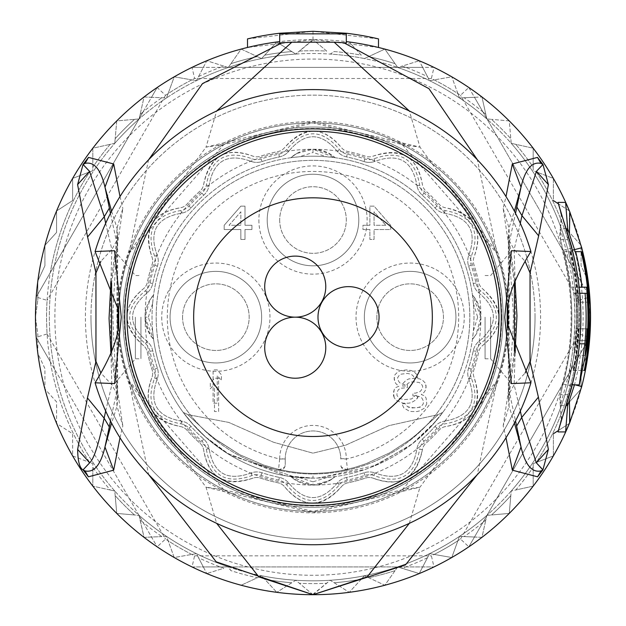 <?xml version="1.0" encoding="UTF-8"?>
<svg xmlns="http://www.w3.org/2000/svg" width="626" height="626" viewBox="0 0 626 626"><rect width="100%" height="100%" fill="white"/><g stroke="black" fill="none" stroke-linecap="round" stroke-linejoin="round"><path stroke-width="0.47" stroke-dasharray="3.13 2.35" d="M317.992 317.163A30.525 30.525 0 0 1 348.525 286.638A30.525 30.525 0 0 1 379.051 317.163A30.525 30.525 0 0 1 348.525 347.688A30.525 30.525 0 0 1 317.992 317.163M264.712 347.688A30.525 30.525 0 0 1 295.237 317.163A30.525 30.525 0 0 1 325.77 347.688A30.525 30.525 0 0 1 295.237 378.221A30.525 30.525 0 0 1 264.712 347.688M295.237 317.163A30.525 30.525 0 0 1 264.712 286.638A30.525 30.525 0 0 1 295.237 256.104A30.525 30.525 0 0 1 325.77 286.638A30.525 30.525 0 0 1 295.237 317.163M193.661 317.163A119.339 119.339 0 0 1 313 197.824A119.339 119.339 0 0 1 432.339 317.163A119.339 119.339 0 0 1 313 436.502A119.339 119.339 0 0 1 193.661 317.163M347.524 470.126A5.548 5.548 0 0 1 340.755 464.711L341.303 467.106L347.524 470.126A156.805 156.805 0 0 1 156.195 317.163A156.805 156.805 0 0 1 313 160.358A156.805 156.805 0 0 1 469.805 317.163A156.805 156.805 0 0 1 313 473.968A156.805 156.805 0 0 1 311.591 473.968A156.805 156.805 0 0 1 156.195 316.459A156.805 156.805 0 0 1 313 160.358A156.805 156.805 0 0 1 314.409 160.358A156.805 156.805 0 0 1 469.805 317.867A156.805 156.805 0 0 1 278.476 470.126A156.805 156.805 0 0 1 313 160.358A156.805 156.805 0 0 1 347.524 470.126L346.303 459.014L340.755 458.709A27.755 27.755 0 0 0 313.955 430.97A27.755 27.755 0 0 0 285.245 458.709A27.755 27.755 0 0 1 313 430.954A27.755 27.755 0 0 1 340.755 458.709L340.755 459.014M472.434 294.987L473.381 303.43A160.968 160.968 0 0 1 473.381 330.896L472.434 339.347A160.968 160.968 0 0 1 335.184 476.597L326.733 477.544A160.968 160.968 0 0 1 313 478.131A160.968 160.968 0 0 0 473.968 317.163A160.968 160.968 0 0 0 313 156.195A160.968 160.968 0 0 1 326.733 156.782L335.184 157.729L313 149.254L313 152.501L326.733 156.782M326.733 477.544L313 481.824L313 485.064L329.745 480.557L335.192 476.605M240.838 225.282L229.046 225.282L240.838 211.815L240.838 225.282L229.046 225.282L240.838 211.815L240.838 225.282M224.186 225.282L224.186 229.531L240.838 229.531L240.838 239.453L245.001 239.453L245.001 229.531L251.942 229.531L251.942 225.282L245.001 225.282L245.001 206.15L240.838 206.15L224.186 225.282L224.186 229.531L240.838 229.531L240.838 239.453L245.001 239.453L245.001 229.531L251.942 229.531L251.942 225.282L245.001 225.282L245.001 206.15L240.838 206.15L224.186 225.282M218.638 378.221L214.475 378.221L210.313 383.182L210.313 388.848L214.475 383.887L214.475 411.525L218.638 411.525L218.638 378.221L214.475 378.221L210.313 383.182L210.313 388.848L214.475 383.887L214.475 411.525L218.638 411.525L218.638 378.221M426.791 403.731L424.71 407.98L419.85 410.82L417.072 411.525L411.525 411.525L408.747 410.82L403.895 407.98L401.814 403.731L405.28 403.731L407.362 406.564L412.221 407.98L419.85 407.276L421.243 406.564L423.325 403.731L423.325 400.898L421.932 398.066L419.85 396.641L412.91 395.937L412.91 393.105L415.687 393.105L419.85 391.688L421.243 390.264L422.628 387.431L422.628 386.015L421.243 383.887L419.162 382.47L412.91 381.766L409.443 382.47L407.362 383.887L405.977 386.015L402.502 386.015L403.199 383.182L405.977 380.35L408.747 378.933L414.991 378.221L419.85 378.933L422.628 380.35L425.406 383.182L426.095 386.015L425.406 390.264L424.013 392.392L421.243 394.521L424.71 395.937L426.095 398.066L426.791 403.731L426.095 398.066L424.71 395.937L421.243 394.521L424.013 392.392L425.406 390.264L426.095 387.431L425.406 383.182L422.628 380.35L419.85 378.933L414.991 378.221L408.747 378.933L405.977 380.35L403.199 383.182L402.502 386.015L405.977 386.015L407.362 383.887L409.443 382.47L412.91 381.766L419.162 382.47L421.243 383.887L422.628 386.015L422.628 387.431L421.243 390.264L419.85 391.688L415.687 393.105L412.91 393.105L412.91 395.937L419.85 396.641L421.932 398.066L423.325 400.898L423.325 403.731L421.243 406.564L416.384 407.98L408.747 407.276L407.362 406.564L405.28 403.731L401.814 403.731L403.895 407.98L408.747 410.82L411.525 411.525L417.072 411.525L419.85 410.82L424.71 407.98L426.791 403.731M313 473.467L327.359 472.74L340.708 470.799L354.073 467.622L366.194 463.67L389.841 452.77L409.451 440.047L416.486 434.514L438.231 414.608L416.509 434.507L409.451 440.047L389.841 452.77L366.194 463.67L354.073 467.63L340.708 470.791L327.359 472.74L313 473.467L301.709 473.013L289.415 471.527L277.06 468.991L263.812 465.095L239.766 454.726L216.549 440.047L205.891 431.455L187.769 414.608L205.891 431.439L215.031 438.904L239.774 454.719L263.812 465.095L277.06 468.991L289.415 471.527L301.709 473.013L313 473.467L327.359 472.74L340.708 470.799L354.073 467.622L366.194 463.67L389.841 452.77L409.451 440.047L416.486 434.514L438.231 414.608L416.509 434.507L409.451 440.047L389.841 452.77L366.194 463.67L354.073 467.63L340.708 470.791L327.359 472.74L313 473.467L301.709 473.013L289.415 471.527L277.06 468.991L263.812 465.095L239.766 454.726L216.549 440.047L205.891 431.455L187.769 414.608L205.891 431.439L215.031 438.904L239.774 454.719L263.812 465.095L277.06 468.991L289.415 471.527L301.709 473.013L313 473.467L327.359 472.74L340.708 470.799L354.073 467.622L366.194 463.67L389.841 452.77L409.451 440.047L416.486 434.514L438.231 414.608L416.509 434.507L409.451 440.047L389.841 452.77L366.194 463.67L354.073 467.63L340.708 470.791L327.359 472.74L313 473.467L301.709 473.013L289.415 471.527L277.06 468.991L263.812 465.095L239.766 454.726L216.549 440.047L205.891 431.455L187.769 414.608L205.891 431.439L215.031 438.904L239.774 454.719L263.812 465.095L277.06 468.991L289.415 471.527L301.709 473.013L313 473.467L313 478.131L317.132 478.084L365.177 469.445L371.938 466.957L409.709 445.845L417.362 439.718L430.821 426.846L442.832 412.323L431.298 426.329L412.385 443.787L376.116 465.243L318.344 478.045L313 478.131L317.132 478.084L365.177 469.445L371.938 466.957L409.709 445.845L417.362 439.718L430.821 426.846L442.832 412.323L432.668 424.827L412.385 443.787L376.116 465.243L318.344 478.045L313 478.131L317.132 478.084L365.177 469.445L371.938 466.957L409.709 445.845L417.362 439.718L430.821 426.846L442.832 412.323L432.668 424.827L412.385 443.787L376.116 465.243L318.344 478.045L313 478.131L295.026 477.129L230.305 455.266L205.281 436.784L190.774 421.916L183.183 412.346L194.24 425.829L207.229 438.513L226.659 453.021L285.503 475.768L313 478.131L295.026 477.129L230.305 455.266L205.281 436.784L190.774 421.916L183.183 412.346L194.24 425.829L207.229 438.513L226.659 453.021L285.503 475.768L313 478.131L295.026 477.129L230.305 455.266L205.281 436.784L190.774 421.916L183.183 412.346L194.24 425.829L207.229 438.513L226.659 453.021L285.503 475.768L313 478.131L313 473.467M473.381 303.43L477.661 317.163L480.901 317.163C479.164 306.92 476.347 299.525 472.434 294.979A33.303 33.303 0 0 1 472.434 339.347L476.089 334.425L480.909 317.163L472.442 294.971A160.968 160.968 0 0 0 335.184 157.729C330.481 153.753 323.086 150.929 313 149.262L296.841 153.433L290.808 157.721L299.267 156.782L313 152.501M477.661 317.163L473.381 330.896M472.442 339.355L476.089 334.425M313 481.824L299.267 477.544A160.968 160.968 0 0 0 313 478.131A160.968 160.968 0 0 1 152.032 317.163A160.968 160.968 0 0 1 313 156.195A160.968 160.968 0 0 0 299.267 156.782M299.267 477.544L290.816 476.597A160.968 160.968 0 0 1 153.566 339.347L152.619 330.896L148.339 317.163L145.099 317.163C146.813 327.32 149.63 334.714 153.566 339.347A33.303 33.303 0 0 1 153.566 294.979L149.684 300.284L145.091 317.163L153.558 339.355M290.808 476.605L313 485.072A167.909 167.909 0 0 0 480.909 317.914A167.909 167.909 0 0 0 313 149.254A167.909 167.909 0 0 0 145.091 316.412A167.909 167.909 0 0 0 313 485.072L318.298 484.649L331.717 479.313L335.121 476.652M148.339 317.163L152.619 303.43A160.968 160.968 0 0 0 152.619 330.896M152.619 303.43L153.566 294.979A160.968 160.968 0 0 1 290.816 157.729A33.303 33.303 0 0 1 335.184 157.729M161.743 317.163A54.118 54.118 0 0 0 215.86 371.281A54.118 54.118 0 0 0 269.978 317.163A54.118 54.118 0 0 0 215.86 263.045A54.118 54.118 0 0 0 161.743 317.163M258.882 220.023A54.118 54.118 0 0 0 313 274.141A54.118 54.118 0 0 0 367.118 220.023A54.118 54.118 0 0 0 313 165.906A54.118 54.118 0 0 0 258.882 220.023M464.257 317.163A54.118 54.118 0 0 0 410.14 263.045A54.118 54.118 0 0 0 356.022 317.163A54.118 54.118 0 0 0 410.14 371.281A54.118 54.118 0 0 0 464.257 317.163M329.745 480.557L335.184 476.597A33.303 33.303 0 0 1 290.816 476.597C295.519 480.572 302.914 483.397 313 485.064M385.851 225.282L374.058 225.282L374.058 211.815L385.851 225.282L374.058 211.815L374.058 225.282L385.851 225.282M261.652 317.163A45.792 45.792 0 0 0 215.86 271.371A45.792 45.792 0 0 0 170.069 317.163A45.792 45.792 0 0 0 215.86 362.955A45.792 45.792 0 0 0 261.652 317.163A45.792 45.792 0 0 1 215.86 362.955A45.792 45.792 0 0 1 170.069 317.163A45.792 45.792 0 0 1 215.86 271.371A45.792 45.792 0 0 1 261.652 317.163M364.348 317.163A45.792 45.792 0 0 1 410.14 271.371A45.792 45.792 0 0 1 455.931 317.163A45.792 45.792 0 0 1 410.14 362.955A45.792 45.792 0 0 1 364.348 317.163A45.792 45.792 0 0 0 410.14 362.955A45.792 45.792 0 0 0 455.931 317.163A45.792 45.792 0 0 0 410.14 271.371A45.792 45.792 0 0 0 364.348 317.163M267.208 220.023A45.792 45.792 0 0 1 313 174.231A45.792 45.792 0 0 1 358.792 220.023A45.792 45.792 0 0 1 313 265.815A45.792 45.792 0 0 1 267.208 220.023A45.792 45.792 0 0 0 313 265.815A45.792 45.792 0 0 0 358.792 220.023A45.792 45.792 0 0 0 313 174.231A45.792 45.792 0 0 0 267.208 220.023M313 127.047A190.116 190.116 0 0 0 122.884 317.163A190.116 190.116 0 0 0 313 507.279A190.116 190.116 0 0 0 503.116 317.163A190.116 190.116 0 0 0 313 127.047A190.116 190.116 0 0 1 503.116 317.163A190.116 190.116 0 0 1 313 507.279A190.116 190.116 0 0 1 122.884 317.163A190.116 190.116 0 0 1 313 127.047M394.177 397.533L393.488 395.405L394.177 389.74L395.569 387.611L399.036 386.195L396.258 384.067L394.873 381.938L394.177 379.106L394.873 374.857L397.651 372.024L400.421 370.6L406.665 369.896L411.525 370.6L414.302 372.024L417.072 374.857L417.769 377.689L414.302 377.689L412.91 375.561L410.828 374.145L407.362 373.44L401.117 374.145L399.036 375.561L397.651 377.689L397.651 379.106L399.036 381.938L400.421 383.362L404.584 384.779L407.362 384.779L407.362 387.611L400.421 388.316L398.339 389.74L396.954 392.572L396.954 395.405L399.036 398.238L403.895 399.654L411.525 398.95L414.302 396.821L414.991 395.405L418.465 395.405L416.384 399.654L411.525 402.495L408.747 403.199L403.199 403.199L397.651 401.07L395.569 399.654L394.177 397.533L395.569 399.654L397.651 401.07L403.199 403.199L408.747 403.199L411.525 402.495L416.384 399.654L417.769 397.533L418.465 395.405L414.991 395.405L414.302 396.821L411.525 398.95L403.895 399.654L399.036 398.238L396.954 395.405L396.954 392.572L398.339 389.74L400.421 388.316L407.362 387.611L407.362 384.779L404.584 384.779L400.421 383.362L399.036 381.938L397.651 379.106L397.651 377.689L399.036 375.561L401.117 374.145L407.362 373.44L410.828 374.145L412.91 375.561L414.302 377.689L417.769 377.689L417.072 374.857L414.302 372.024L411.525 370.6L406.665 369.896L400.421 370.6L397.651 372.024L394.873 374.857L394.177 377.689L394.873 381.938L396.258 384.067L399.036 386.195L395.569 387.611L394.177 389.74L393.488 392.572L394.177 397.533M390.71 225.282L390.71 229.531L374.058 229.531L374.058 239.453L369.896 239.453L369.896 229.531L362.955 229.531L362.955 225.282L369.896 225.282L369.896 206.15L374.058 206.15L390.71 225.282L374.058 206.15L369.896 206.15L369.896 225.282L362.955 225.282L362.955 229.531L369.896 229.531L369.896 239.453L374.058 239.453L374.058 229.531L390.71 229.531L390.71 225.282M217.253 369.896L213.09 369.896L213.09 403.199L217.253 403.199L217.253 375.561L221.416 380.522L221.416 374.857L217.253 369.896L213.09 369.896L213.09 403.199L217.253 403.199L217.253 375.561L221.416 380.522L221.416 374.857L217.253 369.896M182.557 317.163A33.303 33.303 0 0 0 215.86 350.466A33.303 33.303 0 0 0 249.164 317.163A33.303 33.303 0 0 0 215.86 283.86A33.303 33.303 0 0 0 182.557 317.163A33.303 33.303 0 0 0 215.86 350.466A33.303 33.303 0 0 0 249.164 317.163A33.303 33.303 0 0 0 215.86 283.86A33.303 33.303 0 0 0 182.557 317.163M376.836 317.163A33.303 33.303 0 0 0 410.14 350.466A33.303 33.303 0 0 0 443.443 317.163A33.303 33.303 0 0 0 410.14 283.86A33.303 33.303 0 0 0 376.836 317.163A33.303 33.303 0 0 0 410.14 350.466A33.303 33.303 0 0 0 443.443 317.163A33.303 33.303 0 0 0 410.14 283.86A33.303 33.303 0 0 0 376.836 317.163M279.697 220.023A33.303 33.303 0 0 0 313 253.327A33.303 33.303 0 0 0 346.303 220.023A33.303 33.303 0 0 0 313 186.72A33.303 33.303 0 0 0 279.697 220.023A33.303 33.303 0 0 1 313 186.72A33.303 33.303 0 0 1 346.303 220.023A33.303 33.303 0 0 1 313 253.327A33.303 33.303 0 0 1 279.697 220.023M285.245 459.014L279.697 458.709A33.303 33.303 0 0 1 314.142 425.422A33.303 33.303 0 0 1 346.303 458.709L346.303 459.014A145.709 145.709 0 0 0 311.224 171.469A145.709 145.709 0 0 0 279.697 459.014L285.245 459.014L285.245 464.711L285.245 458.709M278.476 470.126L284.697 467.106L285.245 464.711A5.548 5.548 0 0 1 278.476 470.126L279.697 458.709M117.336 317.163A195.664 195.664 0 0 1 313 121.499A195.664 195.664 0 0 1 508.664 317.163A195.664 195.664 0 0 1 313 512.827A195.664 195.664 0 0 1 117.336 317.163M313 511.442A194.279 194.279 0 0 0 507.279 317.163A194.279 194.279 0 0 0 313 122.884A194.279 194.279 0 0 0 118.721 317.163A194.279 194.279 0 0 1 312.288 122.892A194.279 194.279 0 0 1 507.279 317.163A194.279 194.279 0 0 1 313.712 511.434A194.279 194.279 0 0 1 118.721 317.163A194.279 194.279 0 0 0 313 511.442M313 544.745A227.582 227.582 0 0 0 540.582 317.163A227.582 227.582 0 0 0 313 89.581A227.582 227.582 0 0 0 85.418 317.163A227.582 227.582 0 0 0 313 544.745M576.656 315.809A263.663 263.663 0 0 1 576.663 317.163A263.663 263.663 0 0 1 313.681 580.818A263.663 263.663 0 0 1 49.344 318.517A263.663 263.663 0 0 1 49.337 317.163A263.663 263.663 0 0 1 312.319 53.507A263.663 263.663 0 0 1 576.656 315.809A263.663 263.663 0 0 1 576.663 317.163A263.663 263.663 0 0 1 511.231 491.003L533.188 486.12L533.188 463.647L553.353 455.931L536.349 462.434A266.433 266.433 0 0 0 575.677 361.758L486.981 515.378L509.251 513.414L511.231 491.003L515.777 489.994A266.433 266.433 0 0 0 533.188 467.184L533.188 486.12L515.777 489.994A266.433 266.433 0 0 0 533.188 467.184L533.188 463.647L536.349 462.434A266.433 266.433 0 0 0 536.349 171.892L553.353 178.394L553.353 200.547L569.41 210.954L569.41 232.41L581.077 245.329L581.077 265.729L588.166 280.941L588.166 299.917L590.537 317.163A277.537 277.537 0 0 1 589.809 337.289L578.901 333.963A266.433 266.433 0 0 0 578.901 300.363L589.809 297.037A277.537 277.537 0 0 1 589.809 337.289L588.166 340.137L588.166 334.409L588.166 353.393L581.077 368.604L581.077 388.996L569.41 401.915L569.41 423.372L553.353 433.779L553.353 455.931L553.353 433.779M590.357 318.462L588.166 334.409L590.357 318.462M589.809 337.289L468.827 546.819A277.537 277.537 0 0 1 433.974 566.945L431.4 555.841A266.433 266.433 0 0 0 460.501 539.041L468.827 546.819A277.537 277.537 0 0 1 433.974 566.945L192.025 566.945A277.537 277.537 0 0 1 157.173 546.819L165.499 539.041A266.433 266.433 0 0 0 194.6 555.841L192.025 566.945A277.537 277.537 0 0 1 157.173 546.819L36.191 337.289L37.834 340.137L37.834 353.393L44.923 368.604L44.923 388.996L56.59 401.915L56.59 423.372L72.647 433.779L72.647 455.931L89.651 462.434L72.647 455.931L72.647 433.779L56.59 423.372L56.59 401.915L44.923 388.996L44.923 368.604L37.834 353.393L37.834 334.409L35.463 317.163L37.834 299.917L35.463 317.163A277.537 277.537 0 0 1 36.191 297.037L47.099 300.363A266.433 266.433 0 0 0 47.099 333.963L36.191 337.289A277.537 277.537 0 0 1 36.191 297.037L37.834 294.189L37.834 299.917L37.834 280.941L37.834 294.189L139.019 118.948L116.749 120.912L114.769 143.323L92.812 148.206L92.812 170.679L72.647 178.394L72.647 200.547L56.59 210.954L56.59 232.41L44.923 245.329L44.923 265.729L37.834 280.941L44.923 265.729L44.923 245.329L56.59 232.41L56.59 210.954L72.647 200.547L72.647 178.394L89.651 171.892A266.433 266.433 0 0 0 50.323 272.568M312.742 594.481L330.246 580.255L349.23 592.329L364.434 575.756L384.834 585.24L397.666 566.945L220.282 566.945A266.433 266.433 0 0 0 223.811 568.228L206.791 573.572L223.811 568.228A266.433 266.433 0 0 1 198.536 557.758L196.384 553.634L174.231 557.516L166.516 536.388L144.043 537.351L139.019 515.378L116.749 513.414L134.52 514.987A266.433 266.433 0 0 1 115.176 495.643L116.749 513.414L114.769 491.003L92.812 486.12L110.223 489.994A266.433 266.433 0 0 1 92.812 467.184L92.812 486.12L92.812 463.647L89.651 462.434A266.433 266.433 0 0 1 89.651 171.892L92.812 170.679L92.812 148.206L110.223 144.332A266.433 266.433 0 0 0 92.812 167.142A266.433 266.433 0 0 1 110.223 144.332L114.769 143.323A263.663 263.663 0 0 0 114.769 491.003L110.223 489.994A266.433 266.433 0 0 1 92.812 467.184L92.812 463.647L89.651 462.434A266.433 266.433 0 0 1 50.323 361.758L37.834 340.137L37.834 334.409L35.463 317.163A277.537 277.537 0 0 0 36.191 337.289M313.258 39.845L295.754 54.071L276.77 41.997L261.566 58.57L241.166 49.086L228.334 67.381L405.718 67.381A266.433 266.433 0 0 0 402.189 66.098L419.209 60.753L402.189 66.098A266.433 266.433 0 0 1 427.464 76.568L429.616 80.691L451.769 76.81A277.537 277.537 0 0 1 468.827 87.507L460.501 95.285A266.433 266.433 0 0 0 431.4 78.485L433.974 67.381L192.025 67.381L194.6 78.485A266.433 266.433 0 0 0 165.499 95.285L157.173 87.507L36.191 297.037M424.084 441.22L422.237 439.147A16.652 16.652 0 0 0 416.939 448.701C412.62 473.546 398.621 481.621 374.943 472.943C398.621 481.621 412.62 473.546 416.939 448.701A16.652 16.652 0 0 1 422.237 439.147A163.746 163.746 0 0 0 434.984 426.4A163.746 163.746 0 0 1 422.237 439.147A16.652 16.652 0 0 0 416.939 448.701L422.409 449.656A11.104 11.104 0 0 1 425.938 443.286A169.294 169.294 0 0 0 439.123 430.101A11.104 11.104 0 0 1 445.493 426.572C473.366 422.041 482.873 405.585 473.992 377.196A11.104 11.104 0 0 1 473.866 369.919A169.294 169.294 0 0 0 478.694 351.906A11.104 11.104 0 0 1 482.443 345.669C504.321 327.805 504.321 308.806 482.443 288.656A11.104 11.104 0 0 1 478.694 282.42A169.294 169.294 0 0 0 473.866 264.407A11.104 11.104 0 0 1 473.992 257.13C484.015 230.72 474.516 214.264 445.493 207.754A11.104 11.104 0 0 1 439.123 204.225A169.294 169.294 0 0 0 425.938 191.04A11.104 11.104 0 0 1 422.409 184.67C417.878 156.797 401.423 147.29 373.033 156.171A11.104 11.104 0 0 1 365.756 156.297A169.294 169.294 0 0 0 347.743 151.469A11.104 11.104 0 0 1 341.506 147.72C323.642 125.842 304.643 125.842 284.494 147.72A11.104 11.104 0 0 1 278.257 151.469A169.294 169.294 0 0 0 260.244 156.297A11.104 11.104 0 0 1 252.967 156.171C226.557 146.148 210.101 155.647 203.591 184.67A11.104 11.104 0 0 1 200.062 191.04A169.294 169.294 0 0 0 186.877 204.225A11.104 11.104 0 0 1 180.507 207.754C152.634 212.284 143.127 228.74 152.008 257.13A11.104 11.104 0 0 1 152.134 264.407A169.294 169.294 0 0 0 147.306 282.42A11.104 11.104 0 0 1 143.557 288.656C121.679 306.521 121.679 325.52 143.557 345.669A11.104 11.104 0 0 1 147.306 351.906A169.294 169.294 0 0 0 152.134 369.919A11.104 11.104 0 0 1 152.008 377.196C141.985 403.606 151.484 420.062 180.507 426.572A11.104 11.104 0 0 1 186.877 430.101A169.294 169.294 0 0 0 200.062 443.286A11.104 11.104 0 0 1 203.591 449.656C208.122 477.528 224.577 487.036 252.967 478.154A11.104 11.104 0 0 1 260.244 478.029A169.294 169.294 0 0 0 278.257 482.857A11.104 11.104 0 0 1 284.494 486.605C302.358 508.484 321.357 508.484 341.506 486.605A11.104 11.104 0 0 1 347.743 482.857A169.294 169.294 0 0 0 365.756 478.029A11.104 11.104 0 0 1 373.033 478.154A11.104 11.104 0 0 0 365.756 478.029A169.294 169.294 0 0 1 347.743 482.857A11.104 11.104 0 0 0 341.506 486.605C322.343 508.719 303.344 508.719 284.494 486.605A11.104 11.104 0 0 0 278.257 482.857A169.294 169.294 0 0 1 260.244 478.029A11.104 11.104 0 0 0 252.967 478.154C225.313 487.724 208.857 478.225 203.591 449.656A11.104 11.104 0 0 0 200.062 443.286A169.294 169.294 0 0 1 186.877 430.101A11.104 11.104 0 0 0 180.507 426.572C151.782 421.032 142.282 404.576 152.008 377.196A11.104 11.104 0 0 0 152.134 369.919A169.294 169.294 0 0 1 147.306 351.906A11.104 11.104 0 0 0 143.557 345.669C121.444 326.506 121.444 307.507 143.557 288.656A11.104 11.104 0 0 0 147.306 282.42A169.294 169.294 0 0 1 152.134 264.407A11.104 11.104 0 0 0 152.008 257.13C142.438 229.476 151.938 213.02 180.507 207.754A11.104 11.104 0 0 0 186.877 204.225A169.294 169.294 0 0 1 200.062 191.04A11.104 11.104 0 0 0 203.591 184.67C209.131 155.944 225.587 146.445 252.967 156.171A11.104 11.104 0 0 0 260.244 156.297A169.294 169.294 0 0 1 278.257 151.469A11.104 11.104 0 0 0 284.494 147.72C303.657 125.607 322.656 125.607 341.506 147.72A11.104 11.104 0 0 0 347.743 151.469A169.294 169.294 0 0 1 365.756 156.297A11.104 11.104 0 0 0 373.033 156.171C400.687 146.601 417.143 156.101 422.409 184.67A11.104 11.104 0 0 0 425.938 191.04A169.294 169.294 0 0 1 439.123 204.225A11.104 11.104 0 0 0 445.493 207.754C474.218 213.294 483.718 229.75 473.992 257.13A11.104 11.104 0 0 0 473.866 264.407A169.294 169.294 0 0 1 478.694 282.42A11.104 11.104 0 0 0 482.443 288.656C504.556 307.82 504.556 326.819 482.443 345.669A11.104 11.104 0 0 0 478.694 351.906A169.294 169.294 0 0 1 473.866 369.919A11.104 11.104 0 0 0 473.992 377.196C483.562 404.85 474.062 421.306 445.493 426.572A11.104 11.104 0 0 0 439.123 430.101A169.294 169.294 0 0 1 425.938 443.286A11.104 11.104 0 0 0 422.409 449.656C416.869 478.381 400.413 487.881 373.033 478.154C399.443 488.178 415.899 478.679 422.409 449.656L419.67 449.178C414.764 476.136 399.537 484.923 373.988 475.549A13.874 13.874 0 0 0 364.888 475.392A166.524 166.524 0 0 1 347.18 480.142A13.874 13.874 0 0 0 339.37 484.829C321.647 505.722 304.064 505.722 286.63 484.829A13.874 13.874 0 0 0 278.82 480.142A166.524 166.524 0 0 1 261.112 475.392A13.874 13.874 0 0 0 252.012 475.549C226.213 484.782 210.985 475.987 206.33 449.178A13.874 13.874 0 0 0 201.916 441.22A166.524 166.524 0 0 1 188.942 428.247A13.874 13.874 0 0 0 180.984 423.833C154.027 418.927 145.24 403.7 154.614 378.151A13.874 13.874 0 0 0 154.771 369.05A166.524 166.524 0 0 1 150.021 351.342A13.874 13.874 0 0 0 145.334 343.541C124.441 325.81 124.441 308.227 145.334 290.793A13.874 13.874 0 0 0 150.021 282.983A166.524 166.524 0 0 1 154.771 265.275A13.874 13.874 0 0 0 154.614 256.175C145.381 230.376 154.176 215.148 180.984 210.493A13.874 13.874 0 0 0 188.942 206.079A166.524 166.524 0 0 1 201.916 193.105A13.874 13.874 0 0 0 206.33 185.147C211.236 158.19 226.463 149.403 252.012 158.777A13.874 13.874 0 0 0 261.112 158.934A166.524 166.524 0 0 1 278.82 154.184A13.874 13.874 0 0 0 286.63 149.497C304.353 128.604 321.936 128.604 339.37 149.497A13.874 13.874 0 0 0 347.18 154.184A166.524 166.524 0 0 1 364.888 158.934A13.874 13.874 0 0 0 373.988 158.777C399.787 149.544 415.015 158.339 419.67 185.147A13.874 13.874 0 0 0 424.084 193.105A166.524 166.524 0 0 1 437.058 206.079A13.874 13.874 0 0 0 445.016 210.493C471.973 215.399 480.76 230.626 471.386 256.175A13.874 13.874 0 0 0 471.229 265.275A166.524 166.524 0 0 1 475.979 282.983A13.874 13.874 0 0 0 480.666 290.793C501.559 308.516 501.559 326.099 480.666 343.541A13.874 13.874 0 0 0 475.979 351.342A166.524 166.524 0 0 1 471.229 369.05A13.874 13.874 0 0 0 471.386 378.151C480.619 403.95 471.824 419.177 445.016 423.833A13.874 13.874 0 0 0 437.058 428.247A166.524 166.524 0 0 1 424.084 441.22A13.874 13.874 0 0 0 419.67 449.178M433.974 67.381L422.667 67.381L429.616 80.691L451.769 76.81A277.537 277.537 0 0 0 433.974 67.381A277.537 277.537 0 0 1 468.827 87.507L589.809 297.037A277.537 277.537 0 0 1 590.537 317.163L588.166 299.917L588.166 294.189L575.677 272.568A266.433 266.433 0 0 0 536.349 171.892L553.353 178.394L553.353 200.547M192.025 67.381A277.537 277.537 0 0 0 157.173 87.507A277.537 277.537 0 0 1 192.025 67.381L203.333 67.381L196.384 80.691L174.231 76.81L166.516 97.938L151.515 97.296L143.041 111.976A266.433 266.433 0 0 0 140.169 114.386L139.238 118.557L143.041 111.976M578.901 300.363L460.501 95.285M431.4 78.485L194.6 78.485M165.499 95.285L47.099 300.363M47.099 333.963L165.499 539.041M194.6 555.841L431.4 555.841M460.501 539.041L578.901 333.963M589.809 297.037L588.166 294.189L588.166 280.941L581.077 265.729L581.077 245.329L569.41 232.41L569.41 210.954L557.891 203.489M509.251 120.912L491.48 119.347L509.251 120.912L510.824 138.682L509.251 120.912M434.201 79.893A266.433 266.433 0 0 1 457.888 93.564L451.769 76.81L459.484 97.938L464.132 97.742A266.433 266.433 0 0 1 485.831 114.386L481.957 96.975L485.831 114.386A266.433 266.433 0 0 0 482.959 111.976L575.677 272.568M457.888 93.564L459.484 97.938A263.663 263.663 0 0 1 486.84 118.932L485.831 114.386L486.84 118.932L491.48 119.347A266.433 266.433 0 0 1 510.824 138.682L511.231 143.323L533.188 148.206L515.777 144.332A266.433 266.433 0 0 1 533.188 167.142L533.188 148.206L533.188 170.679L536.349 171.892L533.188 170.679L533.188 167.142A266.433 266.433 0 0 0 515.777 144.332L511.231 143.323A263.663 263.663 0 0 0 486.84 118.932L491.48 119.347A266.433 266.433 0 0 1 510.824 138.682L511.231 143.323A263.663 263.663 0 0 1 576.663 317.163M464.132 97.742L481.957 96.975L474.485 97.296L482.959 111.976M468.827 87.507L474.485 97.296L459.484 97.938A263.663 263.663 0 0 0 397.753 67.498L402.189 66.098L397.666 67.381L384.834 49.086L368.659 56.606L384.834 49.086L397.753 67.498A263.663 263.663 0 0 0 364.434 58.57L368.659 56.606A266.433 266.433 0 0 1 395.076 63.688A266.433 266.433 0 0 0 368.659 56.606L364.434 58.57A263.663 263.663 0 0 0 330.246 54.071L334.174 51.567A266.433 266.433 0 0 1 361.288 55.143L349.23 41.997L361.288 55.143A266.433 266.433 0 0 0 334.174 51.567L330.246 54.071A263.663 263.663 0 0 0 295.754 54.071L291.826 51.567A266.433 266.433 0 0 0 264.712 55.143L276.77 41.997L291.826 51.567A266.433 266.433 0 0 0 264.712 55.143L261.566 58.57L257.341 56.606A266.433 266.433 0 0 0 230.924 63.688L241.166 49.086L257.341 56.606A266.433 266.433 0 0 0 230.924 63.688L228.247 67.498L206.791 60.753L203.333 67.381L227.88 67.381L223.811 66.098A266.433 266.433 0 0 0 220.282 67.381M427.464 76.568L419.209 60.753L422.667 67.381L405.718 67.381M198.536 76.568A266.433 266.433 0 0 1 223.811 66.098L206.791 60.753L196.384 80.691A263.663 263.663 0 0 1 295.754 54.071L299.322 51.082A266.433 266.433 0 0 1 326.678 51.082L313 39.626L326.678 51.082A266.433 266.433 0 0 0 299.322 51.082L313 39.626A277.537 277.537 0 0 0 35.463 317.163A277.537 277.537 0 0 0 313 594.7L299.322 583.244L313 594.7A277.537 277.537 0 0 0 590.537 317.163A277.537 277.537 0 0 0 313 39.626L247.505 47.466M157.173 87.507L151.515 97.296L144.043 96.975L140.169 114.386L144.043 96.975L166.516 97.938A263.663 263.663 0 0 0 139.16 118.932L134.52 119.347A266.433 266.433 0 0 0 115.176 138.682L116.749 120.912L134.52 119.347A266.433 266.433 0 0 0 115.176 138.682L114.769 143.323A263.663 263.663 0 0 1 139.16 118.932L140.169 114.386A266.433 266.433 0 0 1 161.868 97.742M192.025 566.945L203.333 566.945L196.384 553.634L174.231 557.516L166.516 536.388L161.868 536.584A266.433 266.433 0 0 1 140.169 519.94A266.433 266.433 0 0 0 143.041 522.35L50.323 361.758M143.041 522.35L157.173 546.819M313 594.7L330.246 580.255A263.663 263.663 0 0 1 295.754 580.255L299.322 583.244A266.433 266.433 0 0 0 326.678 583.244A266.433 266.433 0 0 1 299.322 583.244L295.754 580.255L276.77 592.329L291.826 582.759A266.433 266.433 0 0 1 264.712 579.183L276.77 592.329L261.566 575.756L241.166 585.24L257.341 577.72A266.433 266.433 0 0 1 230.924 570.638L228.247 566.827A263.663 263.663 0 0 1 139.16 515.394L144.043 537.351L161.868 536.584M198.536 557.758L206.791 573.572L203.333 566.945L220.282 566.945M227.88 566.945L228.247 566.827A263.663 263.663 0 0 0 261.566 575.756L257.341 577.72A266.433 266.433 0 0 1 230.924 570.638L227.88 566.945M427.464 557.758A266.433 266.433 0 0 1 402.189 568.228L419.209 573.572L429.616 553.634A263.663 263.663 0 0 1 330.246 580.255L334.174 582.759A266.433 266.433 0 0 0 361.288 579.183L364.434 575.756L368.659 577.72A266.433 266.433 0 0 0 395.076 570.638L397.753 566.827L402.189 568.228A266.433 266.433 0 0 0 405.718 566.945L397.666 566.945L419.209 573.572L429.616 553.634L451.769 557.516L459.484 536.388L474.485 537.03L482.959 522.35A266.433 266.433 0 0 0 485.831 519.94L486.762 515.769L482.959 522.35M405.718 566.945L433.974 566.945M468.827 546.819L474.485 537.03L481.957 537.351L485.831 519.94L481.957 537.351L459.484 536.388A263.663 263.663 0 0 1 429.616 553.634L451.769 557.516L459.484 536.388A263.663 263.663 0 0 0 486.84 515.394L491.48 514.987A266.433 266.433 0 0 0 510.824 495.643L509.251 513.414L491.48 514.987A266.433 266.433 0 0 0 510.824 495.643L511.231 491.003A263.663 263.663 0 0 1 486.84 515.394L485.831 519.94A266.433 266.433 0 0 1 464.132 536.584M575.677 361.758L588.166 340.137L588.166 353.393L581.077 368.604L581.077 388.996L569.41 401.915L569.41 423.372L557.891 430.837M373.988 158.777L374.943 161.383A16.652 16.652 0 0 1 364.027 161.571A16.652 16.652 0 0 0 374.943 161.383C398.621 152.705 412.62 160.78 416.939 185.625C412.62 160.78 398.621 152.705 374.943 161.383A16.652 16.652 0 0 1 364.027 161.571A163.746 163.746 0 0 0 346.608 156.899A16.652 16.652 0 0 1 337.242 151.281C321.083 131.929 304.917 131.929 288.758 151.281C304.917 131.929 321.083 131.929 337.242 151.281A16.652 16.652 0 0 0 346.608 156.899A163.746 163.746 0 0 1 364.027 161.571A163.746 163.746 0 0 0 346.608 156.899A16.652 16.652 0 0 1 337.242 151.281L339.37 149.497M445.016 210.493L444.538 213.223A16.652 16.652 0 0 1 434.984 207.926A163.746 163.746 0 0 0 422.237 195.179A16.652 16.652 0 0 1 416.939 185.625A16.652 16.652 0 0 0 422.237 195.179A163.746 163.746 0 0 1 434.984 207.926A16.652 16.652 0 0 0 444.538 213.223C469.383 217.543 477.458 231.542 468.78 255.22C477.458 231.542 469.383 217.543 444.538 213.223A16.652 16.652 0 0 1 434.984 207.926A163.746 163.746 0 0 0 422.237 195.179A16.652 16.652 0 0 1 416.939 185.625L419.67 185.147M480.666 290.793L478.882 292.921A16.652 16.652 0 0 1 473.264 283.555A163.746 163.746 0 0 0 468.592 266.136A16.652 16.652 0 0 1 468.78 255.22A16.652 16.652 0 0 0 468.592 266.136A163.746 163.746 0 0 1 473.264 283.555A16.652 16.652 0 0 0 478.882 292.921C498.233 309.08 498.233 325.246 478.882 341.405C498.233 325.246 498.233 309.08 478.882 292.921A16.652 16.652 0 0 1 473.264 283.555A163.746 163.746 0 0 0 468.592 266.136A16.652 16.652 0 0 1 468.78 255.22L471.386 256.175M471.386 378.151L468.78 379.106A16.652 16.652 0 0 1 468.592 368.19A163.746 163.746 0 0 0 473.264 350.771A16.652 16.652 0 0 1 478.882 341.405A16.652 16.652 0 0 0 473.264 350.771A163.746 163.746 0 0 1 468.592 368.19A16.652 16.652 0 0 0 468.78 379.106C477.458 402.784 469.383 416.783 444.538 421.102C469.383 416.783 477.458 402.784 468.78 379.106A16.652 16.652 0 0 1 468.592 368.19A163.746 163.746 0 0 0 473.264 350.771A16.652 16.652 0 0 1 478.882 341.405L480.666 343.541M422.237 439.147A163.746 163.746 0 0 0 434.984 426.4A16.652 16.652 0 0 1 444.538 421.102A16.652 16.652 0 0 0 434.984 426.4A16.652 16.652 0 0 1 444.538 421.102L445.016 423.833M339.37 484.829L337.242 483.045A16.652 16.652 0 0 1 346.608 477.427A163.746 163.746 0 0 0 364.027 472.755A16.652 16.652 0 0 1 374.943 472.943A16.652 16.652 0 0 0 364.027 472.755A163.746 163.746 0 0 1 346.608 477.427A16.652 16.652 0 0 0 337.242 483.045C321.083 502.404 304.917 502.404 288.758 483.045C304.917 502.404 321.083 502.404 337.242 483.045A16.652 16.652 0 0 1 346.608 477.427A163.746 163.746 0 0 0 364.027 472.755A16.652 16.652 0 0 1 374.943 472.943L373.988 475.549M252.012 475.549L251.057 472.943A16.652 16.652 0 0 1 261.973 472.755A163.746 163.746 0 0 0 279.392 477.427A16.652 16.652 0 0 1 288.758 483.045A16.652 16.652 0 0 0 279.392 477.427A163.746 163.746 0 0 1 261.973 472.755A16.652 16.652 0 0 0 251.057 472.943C227.379 481.621 213.38 473.546 209.061 448.701C213.38 473.546 227.379 481.621 251.057 472.943A16.652 16.652 0 0 1 261.973 472.755A163.746 163.746 0 0 0 279.392 477.427A16.652 16.652 0 0 1 288.758 483.045L286.63 484.829M180.984 423.833L181.462 421.102A16.652 16.652 0 0 1 191.016 426.4A163.746 163.746 0 0 0 203.763 439.147A16.652 16.652 0 0 1 209.061 448.701A16.652 16.652 0 0 0 203.763 439.147A163.746 163.746 0 0 1 191.016 426.4A16.652 16.652 0 0 0 181.462 421.102C156.617 416.783 148.542 402.784 157.22 379.106C148.542 402.784 156.617 416.783 181.462 421.102A16.652 16.652 0 0 1 191.016 426.4A163.746 163.746 0 0 0 203.763 439.147A16.652 16.652 0 0 1 209.061 448.701L206.33 449.178M145.334 343.541L147.118 341.405A16.652 16.652 0 0 1 152.736 350.771A163.746 163.746 0 0 0 157.408 368.19A16.652 16.652 0 0 1 157.22 379.106A16.652 16.652 0 0 0 157.408 368.19A163.746 163.746 0 0 1 152.736 350.771A16.652 16.652 0 0 0 147.118 341.405C127.767 325.246 127.767 309.08 147.118 292.921C127.767 309.08 127.767 325.246 147.118 341.405A16.652 16.652 0 0 1 152.736 350.771A163.746 163.746 0 0 0 157.408 368.19A16.652 16.652 0 0 1 157.22 379.106L154.614 378.151M154.614 256.175L157.22 255.22A16.652 16.652 0 0 1 157.408 266.136A163.746 163.746 0 0 0 152.736 283.555A16.652 16.652 0 0 1 147.118 292.921A16.652 16.652 0 0 0 152.736 283.555A163.746 163.746 0 0 1 157.408 266.136A16.652 16.652 0 0 0 157.22 255.22C148.542 231.542 156.617 217.543 181.462 213.223C156.617 217.543 148.542 231.542 157.22 255.22A16.652 16.652 0 0 1 157.408 266.136A163.746 163.746 0 0 0 152.736 283.555A16.652 16.652 0 0 1 147.118 292.921L145.334 290.793M206.33 185.147L209.061 185.625A16.652 16.652 0 0 1 203.763 195.179A163.746 163.746 0 0 0 191.016 207.926A16.652 16.652 0 0 1 181.462 213.223A16.652 16.652 0 0 0 191.016 207.926A163.746 163.746 0 0 1 203.763 195.179A16.652 16.652 0 0 0 209.061 185.625C213.38 160.78 227.379 152.705 251.057 161.383C227.379 152.705 213.38 160.78 209.061 185.625A16.652 16.652 0 0 1 203.763 195.179A163.746 163.746 0 0 0 191.016 207.926A16.652 16.652 0 0 1 181.462 213.223L180.984 210.493M286.63 149.497L288.758 151.281A16.652 16.652 0 0 1 279.392 156.899A163.746 163.746 0 0 0 261.973 161.571A16.652 16.652 0 0 1 251.057 161.383A16.652 16.652 0 0 0 261.973 161.571A163.746 163.746 0 0 1 279.392 156.899A16.652 16.652 0 0 0 288.758 151.281A16.652 16.652 0 0 1 279.392 156.899A163.746 163.746 0 0 0 261.973 161.571A16.652 16.652 0 0 1 251.057 161.383L252.012 158.777M168.112 93.564L174.231 76.81L196.384 80.691A263.663 263.663 0 0 0 166.516 97.938L168.112 93.564A266.433 266.433 0 0 1 191.799 79.893M115.176 495.643L114.769 491.003A263.663 263.663 0 0 0 139.16 515.394L134.52 514.987A266.433 266.433 0 0 1 115.176 495.643M264.712 579.183L261.566 575.756A263.663 263.663 0 0 0 295.754 580.255L291.826 582.759A266.433 266.433 0 0 1 264.712 579.183M361.288 579.183L349.23 592.329L334.174 582.759A266.433 266.433 0 0 0 361.288 579.183M395.076 570.638L384.834 585.24L368.659 577.72A266.433 266.433 0 0 0 395.076 570.638M127.047 317.163A185.953 185.953 0 0 0 314.088 503.108A185.953 185.953 0 0 0 498.938 314.995A185.953 185.953 0 0 0 311.912 131.217A185.953 185.953 0 0 0 127.062 319.338A185.953 185.953 0 0 0 314.088 503.108A185.953 185.953 0 0 0 498.938 314.995A185.953 185.953 0 0 0 311.912 131.217A185.953 185.953 0 0 0 127.047 317.163M485.072 317.163L485.072 358.792L485.072 317.163M140.928 317.163L140.928 358.792L140.928 317.163M579.199 287.185L570.857 287.185A259.594 259.594 -97.6 0 0 564.19 251.668L581.139 251.668M564.19 251.668L582.102 251.668M570.857 287.185L584.136 287.185M585.083 355.466L573.862 355.466L575.709 343.807A264.055 264.055 -97.6 0 0 575.349 287.185M573.862 355.466L574.879 343.807A263.225 263.225 82.4 0 0 575.967 328.822L587.094 328.822M572.187 384.88L567.813 384.88L573.651 343.807A262.012 262.012 -97.6 0 0 573.925 293.297L575.771 293.297A263.851 263.851 82.4 0 1 576.593 328.822L575.967 328.822M576.593 328.822L587.712 328.822M575.771 293.297L586.922 293.297M573.925 293.297L579.817 293.297M567.813 384.88L576.577 343.807A264.923 264.923 82.4 0 0 569.699 251.668M588.15 293.297L577.274 293.297A265.346 265.346 -97.6 0 0 570.137 251.668M577.274 293.297L587.994 293.297M577.821 328.822L588.776 328.822L577.821 328.822A265.072 265.072 -97.6 0 0 577 293.297M589.715 328.822L578.604 328.822A265.854 265.854 82.4 0 1 573.463 370.451L572.947 370.451A265.346 265.346 -97.6 0 0 578.095 328.822M572.947 370.451L583.557 370.451M573.463 370.451L573.643 370.451A266.034 266.034 -97.6 0 0 578.009 340.474L578.604 328.822M589.559 302.178L578.432 302.178C579.48 304.674 579.433 317.437 578.291 340.474A266.308 266.308 82.4 0 1 573.925 370.451L573.643 370.451M573.925 370.451L585.247 370.451M570.662 251.668A265.854 265.854 82.4 0 1 578.432 302.178M490.627 317.163L490.627 358.792L490.627 317.163M135.373 317.163L135.373 358.792L135.373 317.163M567.813 394.685L560.575 394.662L563.087 383.957A258.851 258.851 -97.6 0 0 563.087 250.369L560.575 239.664L567.813 239.641L570.943 250.564A266.402 266.402 82.4 0 1 570.943 383.761L567.813 394.685L567.117 402.581M507.177 323.259A194.279 194.279 0 0 1 313 511.442A194.279 194.279 0 0 1 118.823 323.259M118.823 311.067A194.279 194.279 0 0 1 313 122.884A194.279 194.279 0 0 1 507.177 311.067M409.341 523.344L419.983 487.185L402.158 489.775L312.984 511.442L223.842 489.775L206.017 487.185L312.977 512.764L419.983 487.185L496.88 382.063L477.262 474.68M514.431 423.082L509.001 406.266L508.367 399.983L508.367 234.351L508.993 228.052L514.415 211.22M506.004 437.754L503.171 425.907L509.001 406.266L509.572 393.034L509.055 383.362L509.048 250.924L509.572 241.284L515.519 213.349M509.055 383.362L508.367 399.967L515.042 352.861M515.042 281.465L508.367 234.343L509.048 250.948M520.323 411.024L514.142 384.818L509.572 393.034L515.527 420.962M520.316 223.279L514.142 249.492L515.096 281.324M515.3 284.055L515.331 349.981M515.104 353.009L514.142 384.818L525.12 373.01M566.201 228.826L560.356 228.819M563.087 250.369L565.974 249.594L560.348 228.866L560.575 239.664M561.076 213.724L561.452 221.549L560.262 228.96L561.326 213.834M571.812 248.037L565.974 249.594A261.84 261.84 0 0 1 565.974 384.732L560.348 405.46L559.722 398.206L563.087 383.957M560.575 394.662L560.348 405.46L566.201 405.499M570.943 383.761L574.488 384.88M402.158 489.775L496.199 381.821L496.88 382.063A194.999 194.999 0 0 0 507.702 327.844M110.473 420.962L116.428 393.034L116.952 383.409L116.952 250.948C115.927 258.828 114.55 280.002 112.821 314.487C113.932 347.657 115.309 370.631 116.952 383.409M111.584 211.22L117.007 228.052L117.633 234.343L117.633 399.967L116.999 406.266L111.569 423.082M110.959 281.465L117.633 234.343L116.952 250.948L116.428 241.284L110.481 213.341M110.959 352.861L117.633 399.975L116.945 383.378M105.684 223.279L111.858 249.5L100.872 261.316M105.677 411.024L111.858 384.826L110.904 353.001M110.7 350.278L110.669 284.36M110.896 281.317L111.858 249.5L116.428 241.284L117.007 228.052L122.837 208.411L111.592 282.991M223.842 489.775L129.801 381.821L129.12 382.063L206.017 487.185L216.659 523.344M118.298 306.482A194.999 194.999 0 0 1 129.12 252.262L129.801 252.505L223.842 144.551L313.016 122.884L402.158 144.551L496.199 252.505A194.279 194.279 0 0 1 507.224 312.617A194.279 194.279 0 0 0 496.199 252.505L496.88 252.262L419.983 147.141L313.016 121.561L206.017 147.141L129.12 252.262L148.542 159.857M514.408 282.991L503.163 208.411L506.004 196.564M503.163 208.411L508.993 228.052L509.572 241.284L514.142 249.492L525.128 261.308M503.171 425.907L514.408 351.342M378.495 47.466L313 39.626L313 31.3L378.495 38.906M496.199 381.821A194.279 194.279 0 0 0 507.248 320.645A194.279 194.279 0 0 1 496.199 381.821M402.158 144.551L419.983 147.141L409.341 110.982M223.842 144.551L206.017 147.141L216.659 110.982M119.996 437.746L122.829 425.907L116.999 406.266L116.428 393.034L111.858 384.826L100.872 373.01M111.592 351.342L122.829 425.907M120.004 196.556L122.837 208.411M118.776 321.709A194.279 194.279 0 0 0 129.801 381.821A194.279 194.279 0 0 1 118.776 321.709M129.801 252.505A194.279 194.279 0 0 0 118.752 313.681A194.279 194.279 0 0 1 129.801 252.505M118.298 327.844A194.999 194.999 0 0 0 129.12 382.063L148.652 474.586M247.505 38.906L313 31.3M507.702 306.482A194.999 194.999 0 0 0 496.88 252.27L477.356 159.747M346.303 41.629L346.303 43.03M279.697 43.03L279.697 41.629M535.027 317.163A222.027 222.027 0 0 0 313 95.136A222.027 222.027 0 0 0 90.973 317.163A222.027 222.027 0 0 1 313 95.136A222.027 222.027 0 0 1 535.027 317.163A222.027 222.027 0 0 1 313 539.189A222.027 222.027 0 0 1 90.973 317.163A222.027 222.027 0 0 0 313 539.189A222.027 222.027 0 0 0 535.027 317.163M340.755 458.709L346.303 458.709M501.723 317.163A188.723 188.723 0 0 1 313.689 505.886A188.723 188.723 0 0 1 124.277 318.54A188.723 188.723 0 0 1 124.277 317.163A188.723 188.723 0 0 1 312.311 128.44A188.723 188.723 0 0 1 501.723 315.786A188.723 188.723 0 0 1 501.723 317.163M571.108 317.163A258.108 258.108 0 0 1 313.665 575.271A258.108 258.108 0 0 1 54.892 318.493A258.108 258.108 0 0 1 54.892 317.163A258.108 258.108 0 0 1 312.335 59.055A258.108 258.108 0 0 1 571.108 315.84A258.108 258.108 0 0 1 571.108 317.163M261.973 161.571L261.112 158.934M261.973 472.755L261.112 475.392M346.608 477.427L347.18 480.142M279.392 477.427L278.82 480.142M203.763 439.147L201.916 441.22M191.016 426.4L188.942 428.247M157.408 368.19L154.771 369.05M152.736 350.771L150.021 351.342M152.736 283.555L150.021 282.983M157.408 266.136L154.771 265.275M191.016 207.926L188.942 206.079M203.763 195.179L201.916 193.105M279.392 156.899L278.82 154.184M346.608 156.899L347.18 154.184M364.027 161.571L364.888 158.934M422.237 195.179L424.084 193.105M434.984 207.926L437.058 206.079M468.592 266.136L471.229 265.275M473.264 283.555L475.979 282.983M473.264 350.771L475.979 351.342M468.592 368.19L471.229 369.05M434.984 426.4L437.058 428.247M364.027 472.755L364.888 475.392M191.799 554.44A266.433 266.433 0 0 1 168.112 540.762M457.888 540.762A266.433 266.433 0 0 1 434.201 554.44M49.344 318.517A263.663 263.663 0 0 1 49.337 317.163M575.709 343.807L574.879 343.807M573.651 343.807L579.559 343.807M587.736 343.807L576.577 343.807M588.98 340.474L578.009 340.474M578.291 340.474L589.434 340.474M575.278 384.88L574.535 384.693A270.111 270.111 0 0 0 575.051 251.668M572.375 250.189L570.943 250.564M567.117 231.745L567.813 239.641M571.726 386.265L563.056 383.949C574.731 339.425 574.731 294.901 563.056 250.377L559.722 236.119L560.262 228.96M560.348 405.46L561.326 420.492M442.832 412.323L438.255 414.584L442.832 412.323L438.255 414.584L388.973 425.633L345.544 445.227L312.969 453.161L273.382 442.199L228.834 422.44L187.745 414.584L228.834 422.44L273.382 442.199L312.969 453.161L345.544 445.227L388.973 425.633L438.231 414.584L388.973 425.633L345.544 445.227L312.969 453.161L273.382 442.199L228.834 422.44L187.769 414.584L183.191 412.346L187.745 414.584L183.191 412.346M317.132 478.084L317.672 478.068M365.177 469.445L371.922 466.965M430.821 426.846L439.202 417.088M435.461 421.634L412.041 444.061M153.566 294.979L149.684 300.284M290.816 157.729L296.841 153.44M206.103 437.519L194.256 425.844M183.723 413.074L184.138 413.63M194.193 425.774L184.975 414.741M485.072 358.792L490.627 358.792L511.434 383.597M114.566 383.597L135.373 358.792L140.928 358.792M485.072 275.534L490.627 275.534L511.434 250.729M114.566 250.729L135.373 275.534L140.928 275.534M509.055 383.315C508.633 382.76 514.58 327.938 513.117 309.596L509.048 250.924M560.262 405.366L561.452 417.221L561.076 420.602"/><path stroke-width="0.94" d="M379.051 317.163A30.525 30.525 0 0 0 348.525 286.638A30.525 30.525 0 0 0 317.992 317.163A30.525 30.525 0 0 0 348.525 347.688A30.525 30.525 0 0 0 379.051 317.163M295.237 317.163A30.525 30.525 0 0 0 264.712 347.688A30.525 30.525 0 0 0 295.237 378.221A30.525 30.525 0 0 0 325.77 347.688A30.525 30.525 0 0 0 295.237 317.163A30.525 30.525 0 0 0 325.77 286.638A30.525 30.525 0 0 0 295.237 256.104A30.525 30.525 0 0 0 264.712 286.638A30.525 30.525 0 0 0 295.237 317.163M432.339 317.163A119.339 119.339 0 0 0 313 197.824A119.339 119.339 0 0 0 193.661 317.163A119.339 119.339 0 0 0 313 436.502A119.339 119.339 0 0 0 432.339 317.163M553.353 433.779L557.891 430.837M557.891 203.489L553.353 200.547M127.047 317.163A185.953 185.953 0 0 1 313 131.21A185.953 185.953 0 0 1 498.953 317.163A185.953 185.953 0 0 1 313 503.116A185.953 185.953 0 0 1 127.047 317.163M579.285 384.88L587.736 343.807A276.027 276.027 0 0 0 581.139 251.668L575.67 251.668A270.714 270.714 0 0 1 582.047 287.185L586.523 287.185A275.158 275.158 0 0 1 586.867 343.807L585.083 355.466L586.038 343.807A274.337 274.337 0 0 0 587.094 328.822L587.712 328.822A274.955 274.955 0 0 0 586.922 293.297L585.083 293.297A273.124 273.124 0 0 1 584.825 343.807L579.285 384.88L572.187 384.88M575.67 251.668L581.585 251.668A276.449 276.449 0 0 1 588.424 293.297L588.15 293.297A276.183 276.183 0 0 1 588.933 328.822L589.207 328.822A276.449 276.449 0 0 1 584.269 370.451L584.786 370.451A276.958 276.958 0 0 0 589.715 328.822L589.152 340.474A277.13 277.13 0 0 1 584.966 370.451L585.247 370.451A277.412 277.412 0 0 0 589.434 340.474C590.521 317.061 590.568 304.291 589.559 302.178A276.958 276.958 0 0 0 582.102 251.668L581.585 251.668M579.199 287.185L582.047 287.185M584.136 287.185L586.523 287.185M579.817 293.297L585.083 293.297M587.994 293.297L588.424 293.297M583.557 370.451L584.269 370.451M95.089 382.799L114.566 383.597L121.272 317.163L114.566 250.729L95.089 251.527A227.582 227.582 0 0 1 530.911 251.527C515.793 276.027 507.882 295.871 507.177 311.067L507.177 323.259L530.911 382.799A227.582 227.582 0 0 1 95.089 382.799C110.207 358.299 118.118 338.455 118.823 323.259L118.721 317.163A194.279 194.279 0 0 0 118.776 321.709A194.279 194.279 0 0 1 118.721 317.163L118.823 311.067L95.089 251.527M530.911 251.527L511.434 250.729L504.728 317.163L511.434 383.597L530.911 382.799M542.914 164.505L536.435 171.328L542.922 164.505L540.95 163.386L542.969 164.474L537.484 157.4L540.95 163.386C531.85 161.438 525.206 169.356 521.02 187.151L514.415 211.22M515.519 213.349L521.02 187.151L512.303 163.965L537.484 157.4M548.368 449.421L538.399 397.134L521.716 417.44L536.302 462.778L548.368 449.421L542.914 469.93L536.302 462.778L542.922 469.821L541.005 470.916C531.897 472.888 525.237 464.907 521.028 446.98L514.431 423.082M515.527 420.962L521.028 446.98L512.326 470.165L506.004 437.754M542.922 469.821L541.005 470.916L537.585 476.809L512.326 470.165M516.56 426.165L521.716 417.44L520.323 411.024M515.096 281.324L515.3 284.055M515.331 349.981L515.104 353.009M520.316 223.279L521.959 215.641L536.435 171.328L548.399 184.6L542.969 164.474M567.117 231.745L567.68 228.811L574.535 249.633L572.375 250.189M567.672 228.834L566.201 228.826M566.201 405.499L567.68 405.515L567.117 402.581M569.402 401.156L569.879 422.229L581.726 386.547L574.535 384.693L567.68 405.515L565.599 431.932L569.895 422.206L581.726 386.547A277.537 277.537 0 0 0 581.726 247.779L569.895 212.128L565.599 202.394L558.001 202.409L571.726 248.052A267.803 267.803 0 0 1 571.726 386.273L558.001 431.917L565.599 431.932M77.601 184.6L83.031 164.474L89.565 171.328L77.601 184.6L87.577 236.996L95.958 272.944L95.958 361.366L87.437 397.925L77.632 449.421L89.698 462.778L83.086 469.821L89.698 462.778C93.861 459.116 98.673 444.249 104.127 418.168L109.3 426.901L110.473 420.962M83.086 469.821L84.995 470.916L83.086 469.93C79.658 468.084 77.843 461.252 77.632 449.421M111.569 423.082L104.972 446.98L109.3 426.901M83.031 164.474L88.516 157.4L85.05 163.386L83.078 164.505L85.05 163.386C94.15 161.438 100.794 169.356 104.98 187.151L110.481 213.341M88.516 157.4L113.697 163.973L104.98 187.151L111.584 211.22M87.577 236.996L104.268 216.706L89.565 171.328L83.086 164.505M109.433 207.981L104.268 216.706L105.684 223.279M110.904 353.001L110.7 350.278M110.669 284.36L110.896 281.317M105.677 411.024L104.127 418.168L87.437 397.933M88.415 476.809L113.674 470.173L104.972 446.98C100.763 464.907 94.103 472.888 84.995 470.916L88.415 476.809L83.086 469.93M409.341 523.344L367.18 576.875L313 594.7L258.82 576.875L216.659 523.344M506.004 196.564L512.303 163.965M514.408 351.342L514.408 282.991M542.914 469.93L537.585 476.809M538.399 397.134L530.042 361.366L530.042 272.944L538.657 235.83L548.399 184.6M525.12 373.01L530.042 361.366M525.128 261.308L530.042 272.936M477.262 474.68L405.46 564.926L313 594.7A277.537 277.537 0 0 1 247.505 47.466L247.505 38.906A285.863 285.863 0 0 1 279.697 33.248L279.697 43.03A276.152 276.152 0 0 1 282.201 42.732L291.833 42.192L334.167 42.192L409.341 110.982M507.279 317.163A194.279 194.279 0 0 0 507.224 312.617A194.279 194.279 0 0 1 507.248 320.645A194.279 194.279 0 0 0 507.279 317.163M113.674 470.173L119.996 437.746M111.592 282.991L111.592 351.342M113.697 163.973L120.004 196.556M100.872 261.316L95.958 272.944M100.872 373.01L95.958 361.366M118.752 313.681A194.279 194.279 0 0 0 118.721 317.163A194.279 194.279 0 0 1 118.752 313.681M148.652 474.586L216.181 561.819L313 594.7A277.537 277.537 0 0 1 247.505 47.466A277.537 277.537 0 0 1 279.697 41.629L279.697 33.248L313 31.3L346.303 33.248A285.863 285.863 0 0 1 378.495 38.906L378.495 47.466A277.537 277.537 0 0 0 346.303 41.629L346.303 33.248L346.303 33.859L279.697 33.859M477.356 159.747L428.951 88.673L343.799 42.732A276.152 276.152 0 0 1 346.303 43.03L346.303 33.859M569.895 422.198A277.537 277.537 0 0 1 313 594.7A277.537 277.537 0 0 0 569.895 422.198M575.051 251.668A270.111 270.111 0 0 0 574.535 249.633L581.726 247.779L569.895 212.128A277.537 277.537 0 0 0 378.495 47.466A277.537 277.537 0 0 1 569.895 212.128L569.402 233.169M334.167 42.192L343.799 42.732M216.659 110.982L291.833 42.192M148.542 159.857L202.527 83.587L282.201 42.732M501.293 317.163A188.293 188.293 0 0 1 314.095 505.448A188.293 188.293 0 0 1 124.707 317.163A188.293 188.293 0 0 1 311.904 128.878A188.293 188.293 0 0 1 501.293 317.163M586.038 343.807L586.867 343.807M579.559 343.807L584.825 343.807M538.657 235.83L521.959 215.641L516.779 206.901M567.68 228.811L565.599 202.394M561.326 213.834L558.001 202.409M561.076 420.602L560.653 422.667C560.818 422.268 572.665 385.358 571.812 386.289L571.812 386.289C583.902 340.208 583.902 294.118 571.812 248.037C573.001 250.126 560.481 210.946 560.653 211.658L561.076 213.724M561.326 420.492L558.001 431.917M507.702 327.844A194.999 194.999 0 0 0 507.702 306.482M118.298 306.482A194.999 194.999 0 0 0 118.298 327.844M515.042 352.861L516.959 315.903L515.042 281.465M110.959 281.465L109.041 318.391L110.959 352.861"/></g></svg>
